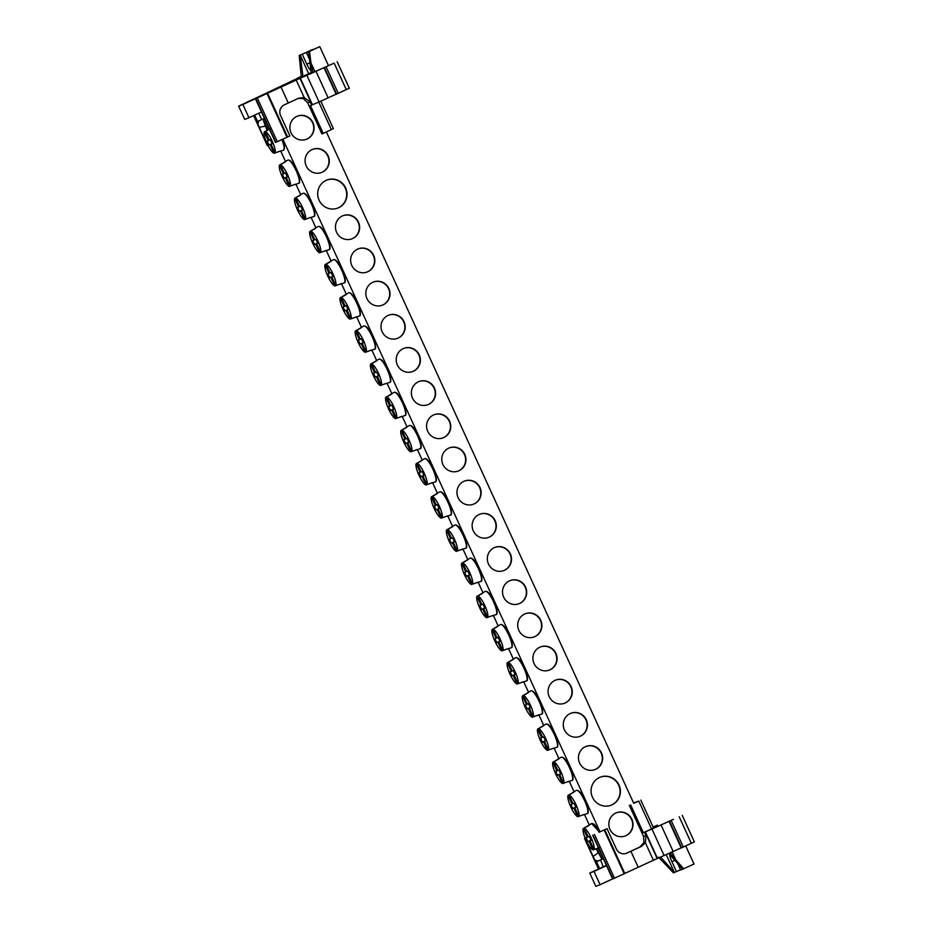 <?xml version="1.0" encoding="UTF-8"?>
<svg xmlns="http://www.w3.org/2000/svg" width="933" height="933" viewBox="0 0 933 933"><rect width="100%" height="100%" fill="white"/><g stroke="black" fill="none" stroke-linecap="round" stroke-linejoin="round"><path stroke-width="1.4" d="M593.015 849.905A11.954 2.822 65.2 0 1 585.971 840.073A11.954 2.822 65.2 0 1 583.23 828.551L587.219 837.239L586.087 837.682L587.907 841.659L589.038 841.216L593.015 849.905L598.38 848.004A12.456 2.951 65.2 0 0 598.543 848.039M591.242 837.997A11.954 2.822 65.2 0 1 593.983 849.531L590.006 840.843L591.125 840.4L589.306 836.411L588.175 836.854L584.198 828.166A11.954 2.822 65.2 0 1 591.242 837.997M599.348 847.619L593.983 849.531M592.863 823.734A12.211 2.881 65.2 0 1 599.464 832.061L607.068 828.667L616.398 849.042A8.094 7.861 -111.5 0 0 626.906 853.1L641.519 846.383L645.379 842.744L653.403 860.261L681.195 847.864M577.667 790.554A12.211 2.881 65.2 0 1 585.119 800.642A12.211 2.881 65.2 0 1 587.825 812.561M562.482 757.386A12.211 2.881 65.2 0 1 569.935 767.474A12.211 2.881 65.2 0 1 572.64 779.382M547.298 724.218A12.211 2.881 65.2 0 1 554.75 734.306A12.211 2.881 65.2 0 1 557.456 746.213M532.113 691.038A12.211 2.881 65.2 0 1 539.554 701.126A12.211 2.881 65.2 0 1 542.271 713.045M516.917 657.87A12.211 2.881 65.2 0 1 524.369 667.958A12.211 2.881 65.2 0 1 527.075 679.865M501.732 624.69A12.211 2.881 65.2 0 1 509.185 634.778A12.211 2.881 65.2 0 1 511.89 646.697M486.548 591.522A12.211 2.881 65.2 0 1 494 601.61A12.211 2.881 65.2 0 1 496.706 613.517M471.363 558.354A12.211 2.881 65.2 0 1 478.804 568.442A12.211 2.881 65.2 0 1 481.521 580.349M456.167 525.174A12.211 2.881 65.2 0 1 463.619 535.262A12.211 2.881 65.2 0 1 466.325 547.181M440.982 492.006A12.211 2.881 65.2 0 1 448.435 502.094A12.211 2.881 65.2 0 1 451.14 514.001M425.798 458.838A12.211 2.881 65.2 0 1 433.25 468.926A12.211 2.881 65.2 0 1 435.956 480.833M410.613 425.658A12.211 2.881 65.2 0 1 418.054 435.746A12.211 2.881 65.2 0 1 420.771 447.665M395.417 392.49A12.211 2.881 65.2 0 1 402.869 402.578A12.211 2.881 65.2 0 1 405.575 414.485M380.232 359.322A12.211 2.881 65.2 0 1 387.685 369.41A12.211 2.881 65.2 0 1 390.391 381.317M365.048 326.142A12.211 2.881 65.2 0 1 372.5 336.23A12.211 2.881 65.2 0 1 375.206 348.149M350.983 318.771L347.006 310.083L348.126 309.639L346.306 305.662L345.175 306.106L341.198 297.405A11.954 2.822 65.2 0 1 348.242 307.249A11.954 2.822 65.2 0 1 350.983 318.771L356.348 316.87A12.456 2.951 65.2 0 1 355.928 317.243L359.357 316.007C361.421 316.369 360.278 309.103 357.327 303.05A12.211 2.881 65.2 0 1 360.021 314.969M349.863 292.974A12.211 2.881 65.2 0 1 357.304 303.062M334.667 259.806A12.211 2.881 65.2 0 1 342.119 269.882A12.211 2.881 65.2 0 1 344.825 281.801M319.483 226.626A12.211 2.881 65.2 0 1 326.935 236.714A12.211 2.881 65.2 0 1 329.641 248.633M304.298 193.458A12.211 2.881 65.2 0 1 311.75 203.546A12.211 2.881 65.2 0 1 314.456 215.453M289.113 160.278A12.211 2.881 65.2 0 1 296.554 170.366A12.211 2.881 65.2 0 1 299.271 182.285M282.314 139.39A12.211 2.881 65.2 0 1 284.075 149.105M600.024 831.839L282.886 139.134M589.271 824.924L584.513 814.544M574.075 791.755L569.328 781.376M558.89 758.576L554.144 748.196M543.706 725.408L538.947 715.028M528.521 692.228L523.763 681.86M513.325 659.06L508.578 648.68M498.14 625.891L493.394 615.512M482.956 592.712L478.197 582.344M467.771 559.543L463.013 549.164M452.575 526.375L447.828 515.996M437.39 493.195L432.644 482.827M422.206 460.027L417.448 449.648M407.021 426.859L402.263 416.48M391.825 393.679L387.078 383.3M376.64 360.511L371.894 350.132M361.456 327.343L356.698 316.963M346.271 294.163L341.513 283.784M331.075 260.995L326.328 250.615M315.89 227.815L311.144 217.447M300.706 194.647L295.948 184.268M285.521 161.479L280.763 151.099M577.83 816.737A11.954 2.822 65.2 0 1 570.786 806.905A11.954 2.822 65.2 0 1 568.045 795.371L572.022 804.071L570.903 804.514L572.722 808.491L573.853 808.048L577.83 816.737L583.195 814.836A12.456 2.951 65.2 0 0 583.731 814.824L587.172 813.599A12.782 3.021 -114.8 0 0 584.688 800.852A12.782 3.021 -114.8 0 0 576.454 790.379C578.752 789.866 581.644 793.295 585.143 800.642C588.093 806.695 589.236 813.949 587.172 813.599M576.058 804.829A11.954 2.822 65.2 0 1 578.787 816.352L574.81 807.663L575.941 807.22L574.122 803.243L572.99 803.686L569.013 794.998A11.954 2.822 65.2 0 1 576.058 804.829M583.731 814.824A12.456 2.951 65.2 0 0 584.163 814.451L578.787 816.352M562.634 783.568A11.954 2.822 65.2 0 1 555.601 773.725A11.954 2.822 65.2 0 1 552.861 762.203L556.838 770.891L555.718 771.334L557.537 775.311L558.657 774.868L562.634 783.568L568.01 781.656A12.456 2.951 65.2 0 0 568.547 781.656L571.987 780.42A12.782 3.021 -114.8 0 0 569.503 767.684A12.782 3.021 -114.8 0 0 561.269 757.211C563.567 756.698 566.459 760.115 569.946 767.462C572.909 773.515 574.052 780.781 571.987 780.42M560.861 771.661A11.954 2.822 65.2 0 1 563.602 783.184L559.625 774.495L560.756 774.052L558.925 770.075L557.806 770.518L553.829 761.818A11.954 2.822 65.2 0 1 560.861 771.661M568.547 781.656A12.456 2.951 65.2 0 0 568.967 781.283L563.602 783.184M547.449 750.389A11.954 2.822 65.2 0 1 540.417 740.557A11.954 2.822 65.2 0 1 537.676 729.035L541.653 737.723L540.522 738.166L542.353 742.143L543.472 741.7L547.449 750.389L552.814 748.488A12.456 2.951 65.2 0 0 553.362 748.476L556.803 747.251A12.782 3.021 -114.8 0 0 554.319 734.504A12.782 3.021 -114.8 0 0 546.085 724.043C548.371 723.53 551.275 726.947 554.762 734.294C557.724 740.347 558.867 747.601 556.803 747.251M545.677 738.481A11.954 2.822 65.2 0 1 548.417 750.015L544.44 741.327L545.56 740.884L543.741 736.895L542.621 737.338L538.633 728.65A11.954 2.822 65.2 0 1 545.677 738.481M553.362 748.476A12.456 2.951 65.2 0 0 553.782 748.103L548.417 750.015M532.265 717.22A11.954 2.822 65.2 0 1 525.221 707.389A11.954 2.822 65.2 0 1 522.48 695.855L526.469 704.543L525.337 704.986L527.157 708.975L528.288 708.532L532.265 717.22L537.63 715.308A12.456 2.951 65.2 0 0 538.178 715.308L541.606 714.083A12.782 3.021 -114.8 0 0 539.122 701.336A12.782 3.021 -114.8 0 0 530.889 690.863C533.186 690.35 536.078 693.767 539.577 701.126C542.528 707.179 543.671 714.433 541.606 714.083M530.492 705.313A11.954 2.822 65.2 0 1 533.233 716.836L529.256 708.147L530.376 707.704L528.556 703.727L527.425 704.17L523.448 695.482A11.954 2.822 65.2 0 1 530.492 705.313M538.178 715.308A12.456 2.951 65.2 0 0 538.598 714.935L533.233 716.836M517.08 684.041A11.954 2.822 65.2 0 1 510.036 674.209A11.954 2.822 65.2 0 1 507.295 662.687L511.272 671.375L510.153 671.818L511.972 675.795L513.103 675.352L517.08 684.041L522.445 682.14A12.456 2.951 65.2 0 0 522.981 682.14L526.422 680.903A12.782 3.021 -114.8 0 0 523.938 668.168A12.782 3.021 -114.8 0 0 515.704 657.695C518.002 657.182 520.894 660.599 524.393 667.946C527.343 673.999 528.486 681.265 526.422 680.903M515.308 672.145A11.954 2.822 65.2 0 1 518.037 683.667L514.06 674.979L515.191 674.536L513.372 670.547L512.24 670.99L508.263 662.302A11.954 2.822 65.2 0 1 515.308 672.145M522.981 682.14A12.456 2.951 65.2 0 0 523.413 681.766L518.037 683.667M501.884 650.872A11.954 2.822 65.2 0 1 494.852 641.041A11.954 2.822 65.2 0 1 492.111 629.518L496.088 638.207L494.968 638.65L496.788 642.627L497.907 642.184L501.884 650.872L507.26 648.971A12.456 2.951 65.2 0 0 507.797 648.96L511.237 647.735A12.782 3.021 -114.8 0 0 508.753 634.988A12.782 3.021 -114.8 0 0 500.52 624.515C502.817 624.014 505.709 627.431 509.196 634.778C512.159 640.831 513.302 648.085 511.237 647.735M500.111 638.965A11.954 2.822 65.2 0 1 502.852 650.499L498.875 641.799L500.006 641.356L498.175 637.379L497.056 637.822L493.079 629.134A11.954 2.822 65.2 0 1 500.111 638.965M507.797 648.96A12.456 2.951 65.2 0 0 508.217 648.587L502.852 650.499M486.699 617.704A11.954 2.822 65.2 0 1 479.667 607.873A11.954 2.822 65.2 0 1 476.926 596.339L480.903 605.027L479.772 605.47L481.603 609.459L482.723 609.016L486.699 617.704L492.064 615.792A12.456 2.951 65.2 0 0 492.612 615.792L496.053 614.567A12.782 3.021 -114.8 0 0 493.569 601.82A12.782 3.021 -114.8 0 0 485.335 591.347C487.621 590.834 490.525 594.251 494.012 601.61C496.974 607.651 498.117 614.917 496.053 614.567M484.927 605.797A11.954 2.822 65.2 0 1 487.667 617.319L483.691 608.631L484.81 608.188L482.991 604.211L481.871 604.654L477.883 595.965A11.954 2.822 65.2 0 1 484.927 605.797M492.612 615.792A12.456 2.951 65.2 0 0 493.032 615.418L487.667 617.319M471.515 584.524A11.954 2.822 65.2 0 1 464.471 574.693A11.954 2.822 65.2 0 1 461.73 563.17L465.719 571.859L464.587 572.302L466.407 576.279L467.538 575.836L471.515 584.524L476.88 582.624A12.456 2.951 65.2 0 0 477.428 582.624L480.857 581.387A12.782 3.021 -114.8 0 0 478.372 568.652A12.782 3.021 -114.8 0 0 470.139 558.179C472.436 557.666 475.329 561.083 478.827 568.43C481.778 574.483 482.921 581.737 480.857 581.387M469.742 572.617A11.954 2.822 65.2 0 1 472.483 584.151L468.506 575.463L469.626 575.02L467.806 571.031L466.675 571.474L462.698 562.786A11.954 2.822 65.2 0 1 469.742 572.617M477.428 582.624A12.456 2.951 65.2 0 0 477.848 582.239L472.483 584.151M456.33 551.356A11.954 2.822 65.2 0 1 449.286 541.525A11.954 2.822 65.2 0 1 446.545 530.002L450.522 538.691L449.403 539.134L451.222 543.111L452.353 542.668L456.33 551.356L461.695 549.455A12.456 2.951 65.2 0 0 462.232 549.444L465.672 548.219A12.782 3.021 -114.8 0 0 463.188 535.472A12.782 3.021 -114.8 0 0 454.954 524.999C457.252 524.486 460.144 527.915 463.643 535.262C466.593 541.315 467.736 548.569 465.672 548.219M454.558 539.449A11.954 2.822 65.2 0 1 457.287 550.971L453.31 542.283L454.441 541.84L452.622 537.863L451.49 538.306L447.513 529.617A11.954 2.822 65.2 0 1 454.558 539.449M462.232 549.444A12.456 2.951 65.2 0 0 462.663 549.071L457.287 550.971M441.134 518.188A11.954 2.822 65.2 0 1 434.102 508.357A11.954 2.822 65.2 0 1 431.361 496.822L435.338 505.511L434.218 505.954L436.038 509.943L437.157 509.5L441.134 518.188L446.51 516.276A12.456 2.951 65.2 0 0 447.047 516.276L450.487 515.051A12.782 3.021 -114.8 0 0 448.003 502.304A12.782 3.021 -114.8 0 0 439.77 491.831C442.067 491.318 444.959 494.735 448.446 502.094C451.409 508.135 452.552 515.401 450.487 515.051M439.361 506.281A11.954 2.822 65.2 0 1 442.102 517.803L438.125 509.115L439.256 508.672L437.425 504.695L436.306 505.138L432.329 496.449A11.954 2.822 65.2 0 1 439.361 506.281M447.047 516.276A12.456 2.951 65.2 0 0 447.467 515.902L442.102 517.803M425.949 485.008A11.954 2.822 65.2 0 1 418.917 475.177A11.954 2.822 65.2 0 1 416.176 463.654L420.153 472.343L419.022 472.786L420.853 476.763L421.973 476.32L425.949 485.008L431.314 483.107A12.456 2.951 65.2 0 0 431.862 483.096L435.303 481.871A12.782 3.021 -114.8 0 0 432.819 469.124A12.782 3.021 -114.8 0 0 424.585 458.663C426.871 458.15 429.775 461.567 433.262 468.914C436.224 474.967 437.367 482.221 435.303 481.871M424.177 473.101A11.954 2.822 65.2 0 1 426.917 484.635L422.941 475.947L424.06 475.503L422.241 471.515L421.121 471.958L417.133 463.269A11.954 2.822 65.2 0 1 424.177 473.101M431.862 483.096A12.456 2.951 65.2 0 0 432.282 482.723L426.917 484.635M410.765 451.84A11.954 2.822 65.2 0 1 403.721 442.009A11.954 2.822 65.2 0 1 400.98 430.475L404.969 439.175L403.837 439.618L405.657 443.595L406.788 443.152L410.765 451.84L416.13 449.939A12.456 2.951 65.2 0 0 416.678 449.928L420.107 448.703A12.782 3.021 -114.8 0 0 417.622 435.956A12.782 3.021 -114.8 0 0 409.389 425.483C411.686 424.97 414.579 428.399 418.077 435.746C421.028 441.799 422.171 449.053 420.107 448.703M408.992 439.933A11.954 2.822 65.2 0 1 411.733 451.455L407.756 442.767L408.876 442.324L407.056 438.347L405.925 438.79L401.948 430.101A11.954 2.822 65.2 0 1 408.992 439.933M416.678 449.928A12.456 2.951 65.2 0 0 417.098 449.554L411.733 451.455M395.58 418.672A11.954 2.822 65.2 0 1 388.536 408.829A11.954 2.822 65.2 0 1 385.796 397.306L389.772 405.995L388.653 406.438L390.472 410.427L391.603 409.984L395.58 418.672L400.945 416.759A12.456 2.951 65.2 0 0 401.482 416.759L404.922 415.535A12.782 3.021 -114.8 0 0 402.438 402.788A12.782 3.021 -114.8 0 0 394.204 392.315C396.502 391.802 399.394 395.219 402.893 402.566C405.843 408.619 406.986 415.885 404.922 415.535M393.808 406.765A11.954 2.822 65.2 0 1 396.537 418.287L392.56 409.599L393.691 409.155L391.872 405.179L390.74 405.622L386.763 396.922A11.954 2.822 65.2 0 1 393.808 406.765M401.482 416.759A12.456 2.951 65.2 0 0 401.913 416.386L396.537 418.287M380.384 385.492A11.954 2.822 65.2 0 1 373.352 375.661A11.954 2.822 65.2 0 1 370.611 364.138L374.588 372.827L373.468 373.27L375.288 377.247L376.407 376.804L380.384 385.492L385.761 383.591A12.456 2.951 65.2 0 0 386.297 383.58L389.737 382.355A12.782 3.021 -114.8 0 0 387.253 369.608A12.782 3.021 -114.8 0 0 379.02 359.147C381.317 358.634 384.209 362.051 387.696 369.398C390.659 375.451 391.802 382.705 389.737 382.355M378.611 373.585A11.954 2.822 65.2 0 1 381.352 385.119L377.375 376.431L378.506 375.987L376.675 371.999L375.556 372.442L371.579 363.753A11.954 2.822 65.2 0 1 378.611 373.585M386.297 383.58A12.456 2.951 65.2 0 0 386.717 383.206L381.352 385.119M365.2 352.324A11.954 2.822 65.2 0 1 358.167 342.493A11.954 2.822 65.2 0 1 355.426 330.958L359.403 339.647L358.272 340.09L360.103 344.079L361.223 343.636L365.2 352.324L370.564 350.411A12.456 2.951 65.2 0 0 371.112 350.411L374.553 349.187A12.782 3.021 -114.8 0 0 372.069 336.44A12.782 3.021 -114.8 0 0 363.835 325.967C366.121 325.454 369.025 328.882 372.512 336.23C375.474 342.283 376.617 349.537 374.553 349.187M363.427 340.417A11.954 2.822 65.2 0 1 366.168 351.939L362.191 343.251L363.31 342.808L361.491 338.831L360.371 339.274L356.383 330.585A11.954 2.822 65.2 0 1 363.427 340.417M371.112 350.411A12.456 2.951 65.2 0 0 371.532 350.038L366.168 351.939M350.015 319.156A11.954 2.822 65.2 0 1 342.971 309.313A11.954 2.822 65.2 0 1 340.23 297.79L344.219 306.479L343.087 306.922L344.907 310.899L346.038 310.456L350.015 319.156L355.38 317.243A12.456 2.951 65.2 0 0 355.928 317.243M334.83 285.976A11.954 2.822 65.2 0 1 327.786 276.145A11.954 2.822 65.2 0 1 325.046 264.622L329.022 273.311L327.903 273.754L329.722 277.731L330.853 277.288L334.83 285.976L340.195 284.075A12.456 2.951 65.2 0 0 340.732 284.064L344.172 282.839A12.782 3.021 -114.8 0 0 341.688 270.092A12.782 3.021 -114.8 0 0 333.454 259.631C335.752 259.117 338.644 262.535 342.143 269.882C345.093 275.935 346.236 283.189 344.172 282.839M333.058 274.069A11.954 2.822 65.2 0 1 335.787 285.603L331.81 276.903L332.941 276.46L331.122 272.483L329.99 272.926L326.014 264.237A11.954 2.822 65.2 0 1 333.058 274.069M340.732 284.064A12.456 2.951 65.2 0 0 341.163 283.69L335.787 285.603M319.634 252.808A11.954 2.822 65.2 0 1 312.602 242.977A11.954 2.822 65.2 0 1 309.861 231.442L313.838 240.131L312.718 240.574L314.538 244.563L315.657 244.119L319.634 252.808L325.011 250.895A12.456 2.951 65.2 0 0 325.547 250.895L328.987 249.671A12.782 3.021 -114.8 0 0 326.503 236.924A12.782 3.021 -114.8 0 0 318.27 226.451C320.567 225.938 323.459 229.355 326.947 236.714C329.909 242.755 331.052 250.021 328.987 249.671M317.861 240.901A11.954 2.822 65.2 0 1 320.602 252.423L316.625 243.735L317.756 243.291L315.925 239.314L314.806 239.758L310.829 231.069A11.954 2.822 65.2 0 1 317.861 240.901M325.547 250.895A12.456 2.951 65.2 0 0 325.967 250.522L320.602 252.423M304.45 219.628A11.954 2.822 65.2 0 1 297.417 209.797A11.954 2.822 65.2 0 1 294.676 198.274L298.653 206.963L297.522 207.406L299.353 211.383L300.473 210.94L304.45 219.628L309.814 217.727A12.456 2.951 65.2 0 0 310.362 217.727L313.803 216.491A12.782 3.021 -114.8 0 0 311.319 203.756A12.782 3.021 -114.8 0 0 303.085 193.283C305.371 192.769 308.275 196.187 311.762 203.534C314.724 209.587 315.867 216.841 313.803 216.491M302.677 207.721A11.954 2.822 65.2 0 1 305.418 219.255L301.441 210.566L302.56 210.123L300.741 206.135L299.621 206.578L295.633 197.889A11.954 2.822 65.2 0 1 302.677 207.721M310.362 217.727A12.456 2.951 65.2 0 0 310.782 217.342L305.418 219.255M289.265 186.46A11.954 2.822 65.2 0 1 282.221 176.629A11.954 2.822 65.2 0 1 279.48 165.106L283.469 173.795L282.337 174.238L284.157 178.215L285.288 177.771L289.265 186.46L294.63 184.559A12.456 2.951 65.2 0 0 295.178 184.547L298.607 183.323A12.782 3.021 -114.8 0 0 296.123 170.576A12.782 3.021 -114.8 0 0 287.889 160.103C290.186 159.601 293.079 163.018 296.577 170.366C299.528 176.419 300.671 183.673 298.607 183.323M287.492 174.553A11.954 2.822 65.2 0 1 290.233 186.087L286.256 177.387L287.376 176.943L285.556 172.967L284.425 173.41L280.448 164.721A11.954 2.822 65.2 0 1 287.492 174.553M295.178 184.547A12.456 2.951 65.2 0 0 295.598 184.174L290.233 186.087M274.08 153.292A11.954 2.822 65.2 0 1 267.036 143.46A11.954 2.822 65.2 0 1 264.296 131.926L268.272 140.615L267.153 141.058L268.972 145.047L270.103 144.603L274.08 153.292L279.445 151.379A12.456 2.951 65.2 0 0 279.982 151.379L283.422 150.155A12.782 3.021 -114.8 0 0 281.883 139.588M272.308 141.384A11.954 2.822 65.2 0 1 275.037 152.907L271.06 144.218L272.191 143.775L270.372 139.798L269.24 140.242L265.264 131.553A11.954 2.822 65.2 0 1 272.308 141.384M279.982 151.379A12.456 2.951 65.2 0 0 280.413 151.006L275.037 152.907M326.375 131.938L633.764 803.348M595.709 769.27A12.409 12.047 -111.5 0 1 579.463 762.727A12.409 12.047 -111.5 0 1 586.006 746.447A12.409 12.047 -111.5 0 1 601.633 753.258A12.409 12.047 -111.5 0 1 595.709 769.27M580.524 736.102A12.409 12.047 -111.5 0 1 564.278 729.559A12.409 12.047 -111.5 0 1 570.809 713.279A12.409 12.047 -111.5 0 1 586.437 720.078A12.409 12.047 -111.5 0 1 580.524 736.102M565.34 702.922A12.409 12.047 -111.5 0 1 549.082 696.38A12.409 12.047 -111.5 0 1 555.625 680.099A12.409 12.047 -111.5 0 1 571.253 686.91A12.409 12.047 -111.5 0 1 565.34 702.922M550.143 669.754A12.409 12.047 -111.5 0 1 533.898 663.211A12.409 12.047 -111.5 0 1 540.44 646.931A12.409 12.047 -111.5 0 1 556.068 653.741A12.409 12.047 -111.5 0 1 550.143 669.754M534.959 636.586A12.409 12.047 -111.5 0 1 518.713 630.043A12.409 12.047 -111.5 0 1 525.256 613.762A12.409 12.047 -111.5 0 1 540.883 620.562A12.409 12.047 -111.5 0 1 534.959 636.586M519.774 603.406A12.409 12.047 -111.5 0 1 503.528 596.863A12.409 12.047 -111.5 0 1 510.059 580.583A12.409 12.047 -111.5 0 1 525.687 587.393A12.409 12.047 -111.5 0 1 519.774 603.406M504.59 570.238A12.409 12.047 -111.5 0 1 488.332 563.695A12.409 12.047 -111.5 0 1 494.875 547.414A12.409 12.047 -111.5 0 1 510.503 554.225A12.409 12.047 -111.5 0 1 504.59 570.238M489.393 537.07A12.409 12.047 -111.5 0 1 473.148 530.527A12.409 12.047 -111.5 0 1 479.69 514.246A12.409 12.047 -111.5 0 1 495.318 521.046A12.409 12.047 -111.5 0 1 489.393 537.07M474.209 503.89A12.409 12.047 -111.5 0 1 457.963 497.347A12.409 12.047 -111.5 0 1 464.506 481.066A12.409 12.047 -111.5 0 1 480.133 487.877A12.409 12.047 -111.5 0 1 474.209 503.89M459.024 470.722A12.409 12.047 -111.5 0 1 442.778 464.179A12.409 12.047 -111.5 0 1 449.309 447.898A12.409 12.047 -111.5 0 1 464.937 454.709A12.409 12.047 -111.5 0 1 459.024 470.722M443.84 437.542A12.409 12.047 -111.5 0 1 427.582 430.999A12.409 12.047 -111.5 0 1 434.125 414.73A12.409 12.047 -111.5 0 1 449.753 421.529A12.409 12.047 -111.5 0 1 443.84 437.542M428.644 404.374A12.409 12.047 -111.5 0 1 412.398 397.831A12.409 12.047 -111.5 0 1 418.94 381.55A12.409 12.047 -111.5 0 1 434.568 388.361A12.409 12.047 -111.5 0 1 428.644 404.374M413.459 371.206A12.409 12.047 -111.5 0 1 397.213 364.663A12.409 12.047 -111.5 0 1 403.756 348.382A12.409 12.047 -111.5 0 1 419.384 355.193A12.409 12.047 -111.5 0 1 413.459 371.206M398.274 338.026A12.409 12.047 -111.5 0 1 382.029 331.483A12.409 12.047 -111.5 0 1 388.56 315.214A12.409 12.047 -111.5 0 1 404.187 322.013A12.409 12.047 -111.5 0 1 398.274 338.026M383.09 304.858A12.409 12.047 -111.5 0 1 366.832 298.315A12.409 12.047 -111.5 0 1 373.375 282.034A12.409 12.047 -111.5 0 1 389.003 288.845A12.409 12.047 -111.5 0 1 383.09 304.858M352.709 238.51A12.409 12.047 -111.5 0 1 336.463 231.967A12.409 12.047 -111.5 0 1 343.006 215.686A12.409 12.047 -111.5 0 1 358.634 222.497A12.409 12.047 -111.5 0 1 352.709 238.51M367.894 271.69A12.409 12.047 -111.5 0 1 351.648 265.147A12.409 12.047 -111.5 0 1 358.19 248.866A12.409 12.047 -111.5 0 1 373.818 255.665A12.409 12.047 -111.5 0 1 367.894 271.69M611.99 804.829A15.033 14.601 -111.5 0 1 592.303 796.899A15.033 14.601 -111.5 0 1 600.222 777.177A15.033 14.601 -111.5 0 1 619.162 785.423A15.033 14.601 -111.5 0 1 611.99 804.829M626.09 835.618A12.409 12.047 -111.5 0 1 609.832 829.075A12.409 12.047 -111.5 0 1 616.375 812.795A12.409 12.047 -111.5 0 1 632.003 819.606A12.409 12.047 -111.5 0 1 626.09 835.618M338.621 207.732A15.033 14.601 -111.5 0 1 318.923 199.802A15.033 14.601 -111.5 0 1 326.853 180.069A15.033 14.601 -111.5 0 1 345.793 188.326A15.033 14.601 -111.5 0 1 338.621 207.732M322.34 172.173A12.409 12.047 -111.5 0 1 306.082 165.631A12.409 12.047 -111.5 0 1 312.625 149.35A12.409 12.047 -111.5 0 1 328.253 156.149A12.409 12.047 -111.5 0 1 322.34 172.173M307.144 138.994A12.409 12.047 -111.5 0 1 290.898 132.451A12.409 12.047 -111.5 0 1 297.44 116.17A12.409 12.047 -111.5 0 1 313.068 122.981A12.409 12.047 -111.5 0 1 307.144 138.994M594.927 769.597A12.409 12.047 68.5 0 0 601.342 753.467A12.409 12.047 68.5 0 0 585.842 746.517M579.743 736.429A12.409 12.047 68.5 0 0 586.157 720.288A12.409 12.047 68.5 0 0 570.658 713.337M564.558 703.249A12.409 12.047 68.5 0 0 570.961 687.12A12.409 12.047 68.5 0 0 555.462 680.169M549.362 670.081A12.409 12.047 68.5 0 0 555.776 653.951A12.409 12.047 68.5 0 0 540.277 647.001M534.177 636.912A12.409 12.047 68.5 0 0 540.592 620.772A12.409 12.047 68.5 0 0 525.092 613.821M518.993 603.733A12.409 12.047 68.5 0 0 525.407 587.603A12.409 12.047 68.5 0 0 509.908 580.653M503.808 570.564A12.409 12.047 68.5 0 0 510.211 554.435A12.409 12.047 68.5 0 0 494.712 547.484M488.612 537.396A12.409 12.047 68.5 0 0 495.026 521.255A12.409 12.047 68.5 0 0 479.527 514.305M473.428 504.217A12.409 12.047 68.5 0 0 479.842 488.087A12.409 12.047 68.5 0 0 464.342 481.136M458.243 471.048A12.409 12.047 68.5 0 0 464.657 454.919A12.409 12.047 68.5 0 0 449.158 447.957M443.058 437.869A12.409 12.047 68.5 0 0 449.461 421.739A12.409 12.047 68.5 0 0 433.962 414.788M427.862 404.7A12.409 12.047 68.5 0 0 434.277 388.571A12.409 12.047 68.5 0 0 418.777 381.62M412.678 371.532A12.409 12.047 68.5 0 0 419.092 355.391A12.409 12.047 68.5 0 0 403.592 348.441M397.493 338.352A12.409 12.047 68.5 0 0 403.907 322.223A12.409 12.047 68.5 0 0 388.408 315.272M382.308 305.184A12.409 12.047 68.5 0 0 388.711 289.055A12.409 12.047 68.5 0 0 373.212 282.104M351.928 238.836A12.409 12.047 68.5 0 0 358.342 222.707A12.409 12.047 68.5 0 0 342.843 215.756M367.112 272.016A12.409 12.047 68.5 0 0 373.527 255.875A12.409 12.047 68.5 0 0 358.027 248.924M611.08 805.214A15.033 14.601 68.5 0 0 618.871 785.633A15.033 14.601 68.5 0 0 600.071 777.236M625.308 835.945A12.409 12.047 68.5 0 0 631.711 819.804A12.409 12.047 68.5 0 0 616.212 812.853M337.699 208.117A15.033 14.601 68.5 0 0 345.502 188.536A15.033 14.601 68.5 0 0 326.69 180.139M321.558 172.5A12.409 12.047 68.5 0 0 327.961 156.359A12.409 12.047 68.5 0 0 312.462 149.408M306.362 139.32A12.409 12.047 68.5 0 0 312.777 123.191A12.409 12.047 68.5 0 0 297.277 116.24M259.386 96.589L277.019 88.775L259.386 96.589M253.181 99.411L238.626 106.14L244.703 119.401L248.959 117.733L242.883 104.461L238.626 106.14M256.61 98.187L242.883 104.461M256.587 98.128L258.359 97.347L255.42 98.781L275.515 142.469L277.288 141.688L257.275 97.977L255.42 98.781M298.408 98.373L303.4 98.618L307.692 102.875L321.908 133.92L323.203 133.407L310.456 105.569L311.61 105.114L310.141 101.907L304.216 97.58L296.193 80.051L257.275 97.977M296.193 80.051L334.154 63.117L309.511 74.185L316.765 70.861L312.718 72.168M309.511 59.315L306.432 52.61L308.531 51.782L311.295 73.007L312.905 72.377L311.016 63.106L314.899 71.596M311.039 71.025A9.482 2.239 65.2 0 1 306.817 64.202L302.257 54.254L300.169 55.082L302.933 76.308L311.249 72.646M302.933 76.308L301.324 76.938L299.201 55.455L312.66 49.729M301.441 76.611L290.781 81.544L301.324 76.938M301.464 76.413L297.3 78.267L301.464 76.319M247.385 102.094L301.452 76.483M247.327 101.965L252.05 99.936M253.17 99.388L252.027 99.889M261.45 111.96L248.959 117.733M265.194 119.925L265.637 121.103M267.584 93.265L287.597 136.976L277.288 141.688M286.991 137.256L266.978 93.545M280.985 87.026L288.297 103.003L284.32 104.846A8.094 7.861 68.5 0 0 280.553 115.494L289.883 135.88L287.586 136.941M288.297 103.003L298.933 98.128L304.216 97.58M311.61 105.114L312.462 104.753L300.309 78.209M306.922 75.398L319.074 101.942L312.462 104.753M319.074 101.942L336.125 94.186M336.207 94.256L349.315 88.215L337.163 61.671M308.531 51.782L309.488 51.408L311.016 63.106M308.671 73.649L300.169 55.082L299.201 55.455M253.613 115.587L267.339 145.688L259.339 127.378L265.275 126.072L263.036 118.969M259.339 120.672C257.555 122.503 257.555 124.742 259.339 127.378L253.881 115.459M264.389 118.374L257.566 121.465L254.651 115.097M328.428 65.52L319.786 46.65L306.432 52.61M309.488 51.408L319.786 46.65M302.257 54.254L312.555 49.496M267.188 130.258L265.275 126.072M267.993 129.792L263.048 118.992M333.314 128.696L323.203 133.407M633.694 803.196L638.802 801.097L651.549 828.924L653.485 827.991M625.95 853.473L639.735 847.094L643.968 842.476L643.537 836.423L629.332 805.377M633.6 802.963L638.802 801.097M651.549 828.924L643.373 832.702L630.626 804.864M585.143 838.172L584.524 838.475L585.166 838.207M596.164 848.785L601.972 859.27L603.313 858.663L600.619 859.911L603.161 866.839L604.467 866.267L589.761 873.078L594.018 871.41L600.094 884.671L595.837 886.35L589.761 873.078M597.038 848.482L601.972 859.27L596.502 861.765L600.619 859.911M598.275 860.972C595.709 861.089 594.006 859.608 593.166 856.529L598.03 852.855M584.839 838.347L598.823 868.891M643.373 832.702L645.368 831.886L657.52 858.43M673.463 819.384L645.368 831.886M673.428 819.302L655.083 827.641M658.045 826.323L655.048 827.583M657.998 826.218L653.497 827.816M653.1 826.965L657.345 825.145L653.193 827.151M644.516 832.259L645.986 835.455L645.379 842.744M607.068 828.667L599.464 832.061M592.7 835.257L602.998 857.765M606.392 865.369L603.686 866.605M606.508 865.637L594.018 871.41M596.502 861.765L599.604 868.541M670.116 852.587L675.865 859.993L672.203 852.004M677.696 863.503L680.658 869.976L683.714 868.775L675.865 859.993M683.714 868.775L694.012 864.016L685.732 845.928M669.602 854.441A9.482 2.239 -114.8 0 0 671.923 861.672L676.472 871.62L674.384 872.448L660.657 857.089M666.255 854.686L674.384 872.448L673.416 872.822L658.535 857.147M682.746 869.148L668.798 853.555M676.472 871.62L680.554 869.743M669.124 821.402L681.23 847.957L683.318 847.047L694.374 841.893L682.221 815.349M651.98 829.075L664.133 855.619M630.883 851.269L638.195 867.247L624.783 873.44M653.403 860.261L638.195 867.247M604.782 829.764L624.795 873.475L612.631 879.003L601.015 853.438M604.176 830.043L624.189 873.755M594.473 834.475L614.485 878.186M612.584 878.909L600.094 884.671M269.322 128.952A12.456 2.951 65.2 0 0 269.229 129.081L264.296 131.926M265.264 131.553L270.197 128.696M269.217 140.183L268.272 140.615M272.156 143.717L271.06 144.218M272.133 143.659L270.103 144.603M272.109 143.6L268.972 145.047M280.448 164.721L285.381 161.876A12.456 2.951 65.2 0 0 284.728 161.934A12.456 2.951 65.2 0 0 284.413 162.249L279.48 165.106M284.402 173.351L283.469 173.795M287.352 176.885L286.256 177.387M287.317 176.827L285.288 177.771M287.294 176.769L284.157 178.215M295.633 197.889L300.566 195.044A12.456 2.951 65.2 0 0 299.913 195.102A12.456 2.951 65.2 0 0 299.61 195.429L294.676 198.274M299.586 206.531L298.653 206.963M302.537 210.053L301.441 210.566M302.514 210.007L300.473 210.94M302.479 209.937L299.353 211.383M310.829 231.069L315.762 228.212A12.456 2.951 65.2 0 0 315.097 228.27A12.456 2.951 65.2 0 0 314.794 228.597L309.861 231.442M314.783 239.699L313.838 240.131M317.721 243.233L316.625 243.735M317.698 243.175L315.657 244.119M317.675 243.116L314.538 244.563M326.014 264.237L330.947 261.392A12.456 2.951 65.2 0 0 330.294 261.45A12.456 2.951 65.2 0 0 329.979 261.765L325.046 264.622M329.967 272.879L329.022 273.311M332.906 276.401L331.81 276.903M332.883 276.343L330.853 277.288M332.859 276.285L329.722 277.731M341.198 297.405L346.131 294.56A12.456 2.951 65.2 0 0 345.478 294.618A12.456 2.951 65.2 0 0 345.163 294.945L340.23 297.79M345.152 306.047L344.219 306.479M348.102 309.569L347.006 310.083M348.067 309.523L346.038 310.456M348.044 309.453L344.907 310.899M356.383 330.585L361.316 327.728A12.456 2.951 65.2 0 0 360.663 327.786A12.456 2.951 65.2 0 0 360.36 328.113L355.426 330.958M360.336 339.215L359.403 339.647M363.287 342.749L362.191 343.251M363.264 342.691L361.223 343.636M363.229 342.633L360.103 344.079M371.579 363.753L376.512 360.908A12.456 2.951 65.2 0 0 375.847 360.966A12.456 2.951 65.2 0 0 375.544 361.281L370.611 364.138M375.533 372.395L374.588 372.827M378.471 375.917L377.375 376.431M378.448 375.871L376.407 376.804M378.425 375.801L375.288 377.247M386.763 396.922L391.697 394.076A12.456 2.951 65.2 0 0 391.044 394.134A12.456 2.951 65.2 0 0 390.729 394.461L385.796 397.306M390.717 405.563L389.772 405.995M393.656 409.097L392.56 409.599M393.633 409.039L391.603 409.984M393.609 408.969L390.472 410.427M401.948 430.101L406.881 427.244A12.456 2.951 65.2 0 0 406.228 427.302A12.456 2.951 65.2 0 0 405.913 427.629L400.98 430.475M405.902 438.732L404.969 439.175M408.852 442.265L407.756 442.767M408.817 442.207L406.788 443.152M408.794 442.149L405.657 443.595M417.133 463.269L422.066 460.424A12.456 2.951 65.2 0 0 421.413 460.482A12.456 2.951 65.2 0 0 421.11 460.797L416.176 463.654M421.086 471.911L420.153 472.343M424.037 475.433L422.941 475.947M424.014 475.387L421.973 476.32M423.979 475.317L420.853 476.763M432.329 496.449L437.262 493.592A12.456 2.951 65.2 0 0 436.597 493.65A12.456 2.951 65.2 0 0 436.294 493.977L431.361 496.822M436.282 505.08L435.338 505.511M439.221 508.613L438.125 509.115M439.198 508.555L437.157 509.5M439.175 508.497L436.038 509.943M447.513 529.617L452.447 526.772A12.456 2.951 65.2 0 0 451.794 526.83A12.456 2.951 65.2 0 0 451.479 527.145L446.545 530.002M451.467 538.248L450.522 538.691M454.406 541.781L453.31 542.283M454.383 541.723L452.353 542.668M454.359 541.665L451.222 543.111M462.698 562.786L467.631 559.94A12.456 2.951 65.2 0 0 466.978 559.998A12.456 2.951 65.2 0 0 466.663 560.325L461.73 563.17M466.652 571.428L465.719 571.859M469.602 574.95L468.506 575.463M469.567 574.903L467.538 575.836M469.544 574.833L466.407 576.279M477.883 595.965L482.816 593.108A12.456 2.951 65.2 0 0 482.163 593.166A12.456 2.951 65.2 0 0 481.86 593.493L476.926 596.339M481.836 604.596L480.903 605.027M484.787 608.129L483.691 608.631M484.763 608.071L482.723 609.016M484.728 608.013L481.603 609.459M493.079 629.134L498.012 626.288A12.456 2.951 65.2 0 0 497.347 626.346A12.456 2.951 65.2 0 0 497.044 626.661L492.111 629.518M497.032 637.764L496.088 638.207M499.971 641.298L498.875 641.799M499.948 641.239L497.907 642.184M499.925 641.181L496.788 642.627M508.263 662.302L513.197 659.456A12.456 2.951 65.2 0 0 512.544 659.514A12.456 2.951 65.2 0 0 512.229 659.841L507.295 662.687M512.217 670.944L511.272 671.375M513.103 675.352L514.06 674.979M515.109 674.349L511.972 675.795M523.448 695.482L528.381 692.624A12.456 2.951 65.2 0 0 527.728 692.683A12.456 2.951 65.2 0 0 527.413 693.009L522.48 695.855M527.402 704.112L526.469 704.543M530.352 707.646L529.256 708.147M530.317 707.587L528.288 708.532M530.294 707.529L527.157 708.975M538.633 728.65L543.566 725.804A12.456 2.951 65.2 0 0 542.913 725.862A12.456 2.951 65.2 0 0 542.609 726.177L537.676 729.035M542.586 737.292L541.653 737.723M545.537 740.814L544.44 741.327M545.513 740.755L543.472 741.7M545.478 740.697L542.353 742.143M553.829 761.818L558.762 758.972A12.456 2.951 65.2 0 0 558.097 759.03A12.456 2.951 65.2 0 0 557.794 759.357L552.861 762.203M557.782 770.46L556.838 770.891M560.721 773.982L559.625 774.495M560.698 773.935L558.657 774.868M560.675 773.865L557.537 775.311M569.013 794.998L573.947 792.14A12.456 2.951 65.2 0 0 573.294 792.199A12.456 2.951 65.2 0 0 572.979 792.525L568.045 795.371M572.967 803.628L572.022 804.071M575.906 807.162L574.81 807.663M575.883 807.103L573.853 808.048M575.859 807.045L572.722 808.491M584.198 828.166L589.131 825.32A12.456 2.951 65.2 0 0 588.478 825.378A12.456 2.951 65.2 0 0 588.163 825.693L583.23 828.551M588.152 836.808L587.219 837.239M591.102 840.33L590.006 840.843M591.067 840.283L589.038 841.216M591.044 840.213L587.907 841.659M359.357 316.007A12.782 3.021 -114.8 0 0 356.873 303.272A12.782 3.021 -114.8 0 0 348.639 292.799C350.936 292.286 353.829 295.703 357.327 303.05M255.502 98.758L267.188 124.287M255.782 98.653L275.795 142.364M312.123 104.893L299.971 78.36M328.148 97.86L315.995 71.328M324.054 67.724L336.207 94.268M324.474 67.561L336.626 94.105M326.107 66.838L338.259 93.37M334.154 63.117L346.295 89.661M261.683 119.611L258.756 113.208M307.692 102.875L310.141 101.907M331.39 129.629L318.771 102.07M309.954 62.756L306.817 64.202M643.537 836.423L645.986 835.455M639.77 847.071L641.519 846.383M626.09 853.427L626.906 853.1M598.554 869.02L584.571 838.452M655.374 826.113L655.747 826.93M674.851 860.319L671.923 861.672M691.365 843.327L679.212 816.795M683.318 847.047L671.165 820.504M681.685 847.77L669.532 821.238M661.054 825.005L673.206 851.537M645.03 832.026L657.182 858.57M612.981 878.863L592.968 835.152M599.033 832.259A12.782 3.021 -114.8 0 0 591.639 823.559L599.487 832.061M283.422 150.155L284.437 148.627L284.262 145.641L282.326 139.39M324.019 67.736L336.172 94.28M267.339 145.688L253.566 115.599M333.396 128.661L320.812 101.184M640.819 800.129L653.567 827.968M584.524 838.475L598.52 869.031M657.345 825.145L657.788 826.125M681.23 847.957L669.078 821.413M612.631 879.003L602.415 856.681M284.728 161.934L287.889 160.103M299.913 195.102L303.085 193.283M315.097 228.27L318.27 226.451M330.294 261.45L333.454 259.631M345.478 294.618L348.639 292.799M360.663 327.786L363.835 325.967M375.847 360.966L379.02 359.147M391.044 394.134L394.204 392.315M406.228 427.302L409.389 425.483M421.413 460.482L424.585 458.663M436.597 493.65L439.77 491.831M451.794 526.83L454.954 524.999M466.978 559.998L470.139 558.179M482.163 593.166L485.335 591.347M497.347 626.346L500.52 624.515M512.544 659.514L515.704 657.695M527.728 692.683L530.889 690.863M542.913 725.862L546.085 724.043M558.097 759.03L561.269 757.211M573.294 792.199L576.454 790.379M588.478 825.378L591.639 823.559"/></g></svg>
